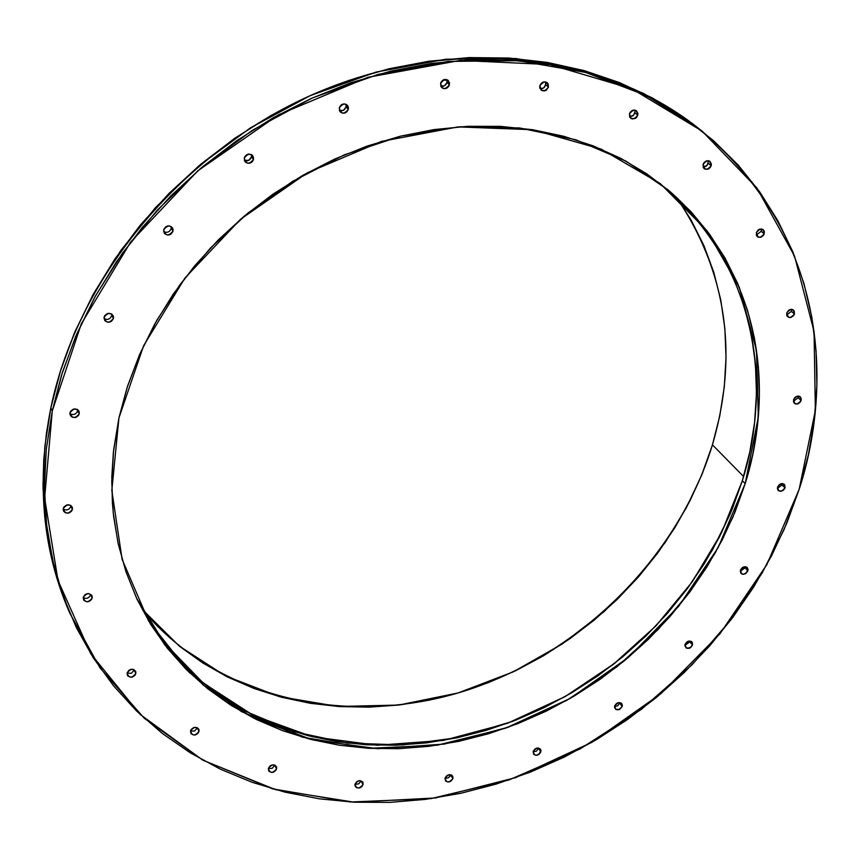 <?xml version="1.0" encoding="UTF-8"?>
<svg xmlns="http://www.w3.org/2000/svg" width="860" height="860" viewBox="0 0 860 860"><rect width="100%" height="100%" fill="white"/><g stroke="black" fill="none" stroke-linecap="round" stroke-linejoin="round"><path stroke-width="1.29" d="M158.186 627.047L142.405 609.579L179.278 646.075L225.341 675.874L279.059 696.557L337.905 706.479L398.685 705.06L458.1 692.956L513.312 671.832L562.332 643.925L604.086 611.611L638.346 577.082L665.5 542.058L686.291 507.851L701.631 475.279L712.445 444.856L743.61 476.537L712.445 444.856L702.48 473.204L689.967 500.789L675.046 527.406L657.836 552.84L638.507 576.899L617.211 599.399L594.131 620.157L569.46 639.034L543.369 655.857L516.086 670.499L487.813 682.84L458.778 692.762L429.194 700.169L399.309 704.985L369.359 707.146L339.603 706.587L310.299 703.297L281.682 697.266L254.023 688.484L227.588 677.003L202.637 662.877L179.417 646.193M446.974 80.141L442.835 80.195M77.54 409.564L77.314 411.918M142.405 609.579C216.021 698.094 344.677 727.474 461.401 691.977C578.221 656.105 677.443 559.193 712.445 444.856C738.665 354.621 726.754 272.244 676.702 197.714L690.988 219.859L703.824 245.401L713.768 272.222L720.788 300.033L724.872 328.574L726.034 357.588L724.303 386.806L719.755 415.982L712.445 444.856L743.61 476.537M745.115 567.815L745.297 566.718L745.115 567.815L740.277 571.266L745.115 567.815L747.91 570.857L745.599 573.684L743.309 574.319L741.32 573.641L740.46 570.18L740.718 572.953L741.675 573.889L743.008 574.308L745.986 573.437L748.082 569.374L746.706 567.138L745.373 566.718L742.395 567.589L740.46 570.18C742.298 566.804 744.588 565.966 747.34 567.654L747.91 570.857C743.911 575.501 741.428 575.275 740.46 570.18C744.47 565.525 746.953 565.751 747.91 570.857L745.115 567.815L747.91 570.857M689.86 641.861L690.021 641.022L689.86 641.861L684.893 645.279L689.86 641.861L692.526 645.043L690.161 647.881L686.248 648.053L685.054 644.452L684.904 645.903L686.301 648.085L689.161 648.3L690.623 647.591L692.526 645.043L692.246 642.323L691.279 641.409L688.419 641.184L685.054 644.452C686.957 641.044 689.29 640.238 692.042 642.044L692.526 645.043C688.57 649.633 686.076 649.44 685.054 644.452C689.021 639.861 691.505 640.055 692.526 645.043L689.86 641.861L692.526 645.043M619.705 703.168L617.684 705.791L614.545 706.565L617.684 705.791L619.705 703.168L622.21 706.479L619.78 709.339L615.782 709.414L614.663 705.963L614.534 707.404L615.975 709.532L618.867 709.726L622.21 706.479L622.35 705.049L620.909 702.91L618.017 702.706L614.663 705.963C616.652 702.491 619.028 701.717 621.801 703.673L622.21 706.479C618.275 711.048 615.76 710.876 614.663 705.963C618.609 701.394 621.124 701.567 622.21 706.479L619.705 703.168L622.21 706.479M538.532 748.437L536.404 751.135L533.114 751.812L536.404 751.135L538.532 748.437L540.865 751.855C539.048 755.209 536.704 756.047 533.834 754.381L533.2 751.404L533.576 754.07L535.973 755.306L538.994 754.392L540.983 750.436L540.499 749.189L538.102 747.953L535.081 748.866L533.2 751.404C535.275 747.834 537.715 747.114 540.521 749.221L540.865 751.855C536.941 756.434 534.393 756.273 533.2 751.404C537.135 746.824 539.682 746.975 540.865 751.855L538.532 748.437L540.865 751.855M452.876 778.537L450.769 774.742L448.458 777.816L444.975 778.364L448.458 777.816L450.704 775.032L452.876 778.537C450.973 781.976 448.554 782.783 445.609 780.966L445.039 778.106L445.469 780.772L447.931 782.009L450.995 781.084L452.876 778.537L452.973 777.107L451.403 774.989L448.415 774.817L445.039 778.106C447.2 774.43 449.715 773.742 452.575 776.042L452.876 778.537C448.941 783.127 446.34 782.987 445.039 778.106C448.974 773.505 451.586 773.645 452.876 778.537L450.704 775.032L450.017 776.419M361.05 780.998L358.663 783.89L354.976 784.298L358.663 783.89L361.05 780.998L363.049 784.557C361.071 788.125 358.566 788.899 355.535 786.889L355.019 784.126L354.943 785.578L356.577 787.717L359.652 787.878L361.168 787.136L362.361 785.975L363.124 783.116L362.576 781.858L360.028 780.611L356.889 781.557L355.019 784.126C357.276 780.342 359.867 779.697 362.791 782.192L363.049 784.557C359.104 789.211 356.427 789.071 355.019 784.126C358.964 779.472 361.641 779.622 363.049 784.557L361.05 780.998L363.049 784.557M274.77 765.282L272.212 768.303L268.309 768.528L272.212 768.303L274.77 765.282L276.598 768.861C274.544 772.559 271.953 773.301 268.825 771.097L268.341 768.41L268.879 771.162L271.513 772.43L273.168 772.226L275.92 770.291L276.651 767.389L274.942 765.207L273.426 764.83L270.233 765.787L268.341 768.41C270.696 764.486 273.373 763.874 276.382 766.593L276.598 768.861C272.62 773.591 269.868 773.43 268.341 768.41C272.33 763.68 275.082 763.83 276.598 768.861L274.77 765.282L276.598 768.861M197.338 727.861L194.607 731.011L190.49 731.032L194.607 731.011L197.338 727.861L199.025 731.419C196.886 735.257 194.209 735.966 190.984 733.569L190.522 730.914L191.113 733.741L193.844 735.053L195.542 734.849L198.338 732.892L199.058 729.914L197.262 727.667L194.005 727.474L191.2 729.441L190.522 730.914C192.963 726.851 195.725 726.281 198.821 729.205L199.025 731.419C194.994 736.246 192.167 736.074 190.522 730.914C194.553 726.087 197.392 726.259 199.025 731.419L197.338 727.861L199.025 731.419M134.257 670.047L131.365 673.316L127.044 673.133L131.365 673.316L134.257 670.047L135.826 673.53C133.623 677.508 130.86 678.196 127.538 675.605L127.086 672.939L127.721 675.853L130.548 677.228L132.29 677.035L135.149 675.036L135.848 671.982L133.977 669.661L132.375 669.241L129.011 670.198L127.086 672.939C129.602 668.747 132.451 668.209 135.633 671.337L135.826 673.53C131.752 678.465 128.828 678.271 127.086 672.939C131.171 668.005 134.085 668.209 135.826 673.53L134.257 670.047L135.826 673.53M90.698 594.658L90.698 594.658C89.139 598.13 86.634 599.13 83.173 597.657C86.634 599.13 89.139 598.13 90.698 594.658L92.203 598.033C89.956 602.118 87.118 602.795 83.7 600.054L83.227 597.324L83.904 600.345L86.817 601.796L88.602 601.613L91.515 599.581L92.203 596.432L91.525 595.012L88.623 593.561L85.183 594.518L83.227 597.324C85.796 593.002 88.72 592.486 91.988 595.776L92.203 598.033C88.053 603.075 85.065 602.849 83.227 597.324C87.387 592.271 90.375 592.508 92.203 598.033L90.698 594.658L92.203 598.033M70.95 506.174L71.025 505.594L70.95 506.174C69.316 509.797 66.736 510.775 63.188 509.131C66.736 510.775 69.316 509.797 70.95 506.174L72.423 509.399C70.176 513.571 67.295 514.259 63.791 511.442L63.264 508.572L63.264 510.227L65.252 512.743L68.757 513.065L71.724 510.99L72.423 507.744L70.434 505.228L66.929 504.906L63.962 506.981L63.264 508.572C65.833 504.164 68.811 503.637 72.175 507.024L72.423 509.399C68.209 514.57 65.156 514.291 63.264 508.572C67.489 503.401 70.541 503.67 72.423 509.399L70.95 506.174L72.423 509.399M77.766 410.704L77.852 409.779L77.766 410.704C76.121 414.402 73.498 415.391 69.907 413.649C73.498 415.391 76.121 414.402 77.766 410.704L79.281 413.735C77.088 417.949 74.196 418.659 70.617 415.875L69.993 412.768L69.993 414.477L72.014 417.1L75.562 417.465L78.572 415.369L79.281 412.037L77.271 409.403L73.713 409.027L70.703 411.134L69.993 412.768C72.509 408.306 75.497 407.769 78.969 411.134L79.281 413.735C75.003 419.013 71.907 418.691 69.993 412.768C74.282 407.479 77.379 407.801 79.281 413.735L77.766 410.704L79.281 413.735M111.811 315.512L111.886 314.169L111.811 315.512C110.198 319.221 107.597 320.232 104.006 318.544C107.597 320.232 110.198 319.221 111.811 315.512L113.434 318.35C111.338 322.532 108.478 323.296 104.856 320.651L104.081 317.233L104.78 320.565L107.801 322.263L111.391 321.35L113.434 318.35L113.445 316.598L111.434 313.868L107.855 313.438L104.802 315.566L104.081 317.233C106.489 312.803 109.456 312.191 112.993 315.416L113.434 318.35C109.091 323.725 105.973 323.349 104.081 317.233C108.435 311.858 111.553 312.234 113.434 318.35L111.811 315.512L113.434 318.35M171.248 226.642L171.215 228.438C169.689 232.071 167.173 233.135 163.647 231.63C167.173 233.135 169.689 232.071 171.215 228.438L173 231.071C171.032 235.167 168.248 236.016 164.636 233.619L163.669 229.824L164.325 233.232L167.334 235.006L170.925 234.113L173 231.071L173.021 229.287L172.344 227.674L169.334 225.89L165.744 226.782L163.669 229.824C165.916 225.481 168.818 224.793 172.387 227.739L173 231.071C168.603 236.511 165.496 236.091 163.669 229.824C168.065 224.385 171.172 224.804 173 231.071L171.215 228.438L173 231.071M251.582 155.079L251.066 158.122L249.271 160.057L246.788 160.863L244.337 160.293L248.69 160.379L251.528 156.896L253.506 159.358C251.69 163.314 249.013 164.238 245.465 162.153L244.272 158.014L244.885 161.465L247.841 163.292L251.41 162.422L252.754 161.067L253.56 157.541L251.636 154.682L248.099 154.166L245.025 156.294L244.272 158.014C246.336 153.822 249.142 153.026 252.689 155.617L253.506 159.358C249.088 164.83 246.003 164.378 244.272 158.014C248.712 152.542 251.786 152.983 253.506 159.358L251.528 156.896L253.506 159.358M346.193 105.135L345.935 107.543L344.021 109.994L341.732 110.876L339.399 110.542L343.495 110.327L346.118 106.952L348.321 109.284C346.634 113.069 344.065 114.079 340.635 112.284L339.259 107.876L339.808 111.348L342.688 113.197L346.214 112.348L348.321 109.284L348.397 107.457L347.784 105.812L344.903 103.953L341.366 104.812L339.259 107.876C341.151 103.867 343.839 102.974 347.3 105.2L348.321 109.284C343.882 114.745 340.861 114.283 339.259 107.876C343.699 102.404 346.72 102.877 348.321 109.284L346.118 106.952L348.321 109.284M447.092 80.7L446.813 83.065L445.512 85.022L443.513 86.215L440.761 86.215L444.566 85.742L446.985 82.506L449.425 84.764C447.823 88.397 445.383 89.44 442.083 87.913L440.578 83.334L441.051 86.795L443.846 88.644L445.62 88.569L448.64 86.462L449.533 82.947L447.77 80.077L444.383 79.518L441.352 81.625L440.578 83.334C442.352 79.496 444.91 78.54 448.253 80.453L449.425 84.764C444.986 90.192 442.04 89.709 440.578 83.334C445.018 77.905 447.963 78.378 449.425 84.764L446.985 82.506L449.425 84.764M545.96 83.119L544.444 87.29L542.617 88.483L540.048 88.666L543.585 87.989L545.831 84.903L548.476 87.129L545.562 90.59L541.424 90.354L539.876 85.72L539.736 87.516L541.413 90.343L544.713 90.88L546.369 90.128L548.476 87.129L548.067 83.721L546.938 82.506L543.638 81.969L541.983 82.721L539.876 85.72C541.563 82.044 544.025 81.044 547.229 82.732L548.476 87.129C544.068 92.482 541.198 92.02 539.876 85.72C544.283 80.367 547.154 80.829 548.476 87.129L545.831 84.903L548.476 87.129M635.142 111.198L633.68 115.208L629.563 116.702L632.885 115.885L634.981 112.939L637.797 115.197L634.97 118.572L630.971 118.433L629.455 113.853L629.81 117.196L630.896 118.379L632.39 118.97L635.701 118.142L637.013 116.852L637.959 113.445L636.368 110.671L633.175 110.155L630.251 112.198L629.455 113.853C631.111 110.295 633.487 109.284 636.572 110.822L637.797 115.197C633.433 120.454 630.649 120.013 629.455 113.853C633.831 108.586 636.615 109.037 637.797 115.197L634.981 112.939L637.797 115.197M708.414 161.626L706.995 165.496L703.104 167.044L706.243 166.152L708.231 163.335L711.177 165.668L710.328 167.367L707.823 169.194L704.996 169.119L703.082 164.41L703.372 167.657L704.415 168.807L707.511 169.28L709.102 168.549L711.177 165.668L711.349 163.959L709.844 161.272L706.737 160.788L703.867 162.798L703.082 164.41L705.458 161.325L708.457 160.713L710.016 161.411L711.177 165.668C706.866 170.817 704.168 170.398 703.082 164.41C707.393 159.261 710.091 159.68 711.177 165.668L708.231 163.335L711.177 165.668M761.39 229.674L761.207 231.329L756.273 234.984L761.207 231.329L764.207 233.78L763.357 235.436L760.885 237.231L758.122 237.166L756.338 232.63L756.596 235.78L757.606 236.876L760.616 237.317L763.433 235.339L764.4 232.125L763.949 230.63L762.949 229.523L759.939 229.082L758.38 229.814L756.338 232.63L758.165 229.975L761.648 229.007L763.164 229.684L764.207 233.78C759.971 238.8 757.337 238.424 756.338 232.63C760.584 227.599 763.218 227.975 764.207 233.78L761.207 231.329L764.207 233.78M791.608 309.783L791.426 311.385L786.62 314.986L791.426 311.385L794.446 313.975L793.587 315.609L791.114 317.372L788.394 317.286L786.75 312.943L786.986 315.996L789.34 317.555L790.91 317.437L793.672 315.502L794.446 313.975L794.21 310.933L791.856 309.363L790.286 309.482L788.76 310.202L786.75 312.943L789.125 309.965L792.049 309.396L793.522 310.094L794.446 313.975C790.265 318.888 787.695 318.544 786.75 312.943C790.931 308.031 793.5 308.375 794.446 313.975L791.426 311.385L794.446 313.975M798.338 396.223L798.155 397.771L793.404 401.308L798.155 397.771L801.133 400.513L800.273 402.125L798.349 403.652L795.586 403.931L794.651 403.48L793.576 399.61L793.812 402.555L796.124 404.028L797.661 403.899L800.37 401.996L801.326 398.954L799.95 396.557L798.596 396.084L795.564 396.922L793.576 399.61L794.941 397.438L797.145 396.18L800.337 396.858L801.133 400.513C797.026 405.318 794.511 405.017 793.576 399.61C797.693 394.794 800.208 395.095 801.133 400.513L798.155 397.771L801.133 400.513M782.105 484.943L782.288 483.546L782.105 484.943L777.343 488.437L782.105 484.943L785.008 487.835L784.503 488.931L781.632 491.157L778.493 490.716L777.537 487.05L777.773 489.91L780.063 491.318L783.062 490.458L785.008 487.835L784.782 484.975L782.492 483.567L779.493 484.427L777.537 487.05L780.558 483.847L782.353 483.556L784.331 484.406L785.008 487.835C780.966 492.543 778.472 492.285 777.537 487.05C781.589 482.331 784.083 482.589 785.008 487.835L782.105 484.943L785.008 487.835M698.04 127.914L643.43 93.342L582.779 70.23L515.85 58.523L445.802 59.211L376.142 72.057L310.17 95.653L250.475 127.828L198.681 165.98L155.499 207.593L120.808 250.486L93.987 292.948L74.078 333.777L60.039 372.219L50.826 407.866L52.277 410.908L61.522 375.186L75.605 336.668L95.567 295.743L122.464 253.184L157.24 210.195L200.541 168.485L252.464 130.225L312.309 97.975L378.432 74.304L448.243 61.415L518.44 60.705L585.509 72.412L646.279 95.557L698.374 128.172C840.833 245.67 826.546 406.178 799.166 489.318L784.03 529.674L762.089 573.061L731.882 618.63L691.999 664.834L641.442 709.317L580.048 748.942L508.959 779.966L430.978 798.628L350.428 802.004L272.588 788.846L202.595 760.025L144.394 718.369L100.018 667.897L69.638 612.836L58.329 581.564L54.051 565.987L48.009 535.275L46.139 520.214L44.451 490.888L44.537 476.676L46.3 449.275L52.277 410.908L62.382 372.455L76.551 334.465L94.675 297.377L116.573 261.655L142.04 227.706L170.785 195.983L202.476 166.851L236.747 140.685L273.168 117.777L311.32 98.416L350.729 82.807L390.913 71.111L431.397 63.425L471.71 59.791L511.377 60.2L549.97 64.597L587.068 72.842L622.296 84.796L655.309 100.244L685.796 118.949L713.51 140.664L738.213 165.088L759.735 191.92L777.934 220.848L792.705 251.55L804.003 283.703L811.786 316.985L816.075 351.063L816.882 385.635L814.269 420.4L808.336 455.058L799.166 489.318L786.9 522.923L771.657 555.614L753.607 587.133L732.913 617.265L709.747 645.774L684.313 672.455L656.814 697.116L627.445 719.562L596.453 739.643L564.042 757.198L530.48 772.065L495.994 784.137L460.863 793.275L425.356 799.391L389.731 802.391L354.288 802.219L319.329 798.822L285.133 792.178L252.023 782.278L220.3 769.141L190.286 752.833L162.282 733.419L136.589 711.026L113.52 685.796L93.342 657.9L76.336 627.563L62.737 595.034L52.772 560.612L46.612 524.621L44.419 487.405L46.29 449.361L52.277 410.908L81.334 323.758L130.709 242.004L197.778 170.839L278.533 114.788L367.887 77.314L460.229 60.415L549.97 64.597L631.971 88.859L701.986 131.01L756.854 187.953L794.533 256.065L814.054 331.508L815.355 410.467L799.166 489.318L766.776 564.751L719.96 633.766L660.856 693.719L591.906 742.309L515.796 777.591L435.525 797.951L354.288 802.219L275.555 789.673L202.928 760.208L140.105 714.402L90.719 653.707L58.007 580.5L44.634 498.144L52.277 410.908L50.826 407.866L44.86 446.243L43 484.212L45.204 521.354L51.353 557.291L61.307 591.659L68.359 609.826M667.177 189.135L688.118 209.249L706.447 231.426L722.024 255.42L734.773 280.962L744.609 307.783L751.511 335.626L755.456 364.21L756.467 393.267L754.575 422.55L749.834 451.79L742.341 480.751L721.529 532.802L692.375 581.661L655.793 626.037L612.836 664.78L564.676 696.847L512.625 721.368L458.047 737.59L402.426 744.964L347.332 743.083L294.378 731.795L245.207 711.166L201.466 681.529L164.754 643.549L136.525 598.173L164.152 642.764L203.175 682.947L253.205 715.316L312.331 736.762L377.185 745.265L443.588 740.385L507.368 723.335L565.181 696.568L614.932 663.135L655.825 626.005L688.043 587.67L712.445 549.97L730.14 514.097L742.341 480.751L745.179 483.653L732.903 517.15L715.079 553.184L690.515 591.067L658.05 629.574L616.856 666.855L566.74 700.373L508.529 727.141L444.373 744.072L377.658 748.716L312.599 739.869L253.431 718.025L203.487 685.269L164.668 644.731L137.32 599.861L125.936 571.685L118.164 543.638L113.595 516.193L112.38 502.799L111.811 476.859L113.391 452.209L118.938 417.906L127.086 387.623L139.417 354.965L156.821 320.296L180.224 284.305L210.421 248.056L247.927 213.065L292.776 181.256L344.29 154.854L400.932 136.063L460.347 126.743L519.644 127.957L575.77 139.772L626.048 161.175L668.596 190.318C777.591 287.659 767.088 414.832 745.179 483.653L752.704 454.639L757.466 425.345L759.369 396.008L758.38 366.897L754.446 338.27L747.544 310.385L737.697 283.51L724.948 257.925L709.339 233.899L690.988 211.678L670.026 191.533L646.591 173.709L620.909 158.423L593.185 145.877L563.676 136.256L532.695 129.72L500.531 126.377L467.539 126.323L434.063 129.581L400.502 136.17L367.22 146.039L334.604 159.1L303.032 175.214L272.878 194.22L244.498 215.903L218.225 239.994L194.349 266.234L173.139 294.292L154.832 323.833L139.6 354.524L127.602 386L118.938 417.906L113.649 449.866L111.746 481.546L113.208 512.603L117.96 542.714L125.904 571.588L136.891 598.947L150.758 624.543L167.313 648.15L186.351 669.574L207.636 688.666L230.931 705.275L255.99 719.304L282.542 730.656L310.331 739.299L339.109 745.19L368.585 748.318L398.535 748.695L428.678 746.351L458.767 741.352L488.577 733.741L517.849 723.625L546.358 711.091L573.889 696.245L600.216 679.228L625.145 660.158L648.483 639.206L670.026 616.523L689.612 592.282L707.07 566.675L722.239 539.897L734.988 512.151L745.179 483.653L718.143 547.648L678.669 606.311L628.585 657.276L570.019 698.503L505.379 728.269L437.288 745.19L368.585 748.318L302.279 737.117L241.477 711.607L189.264 672.445L148.608 620.995L122.12 559.387L111.821 490.501L118.938 417.906L143.631 345.666L184.922 278.049L240.606 219.203L307.461 172.731L381.421 141.416L458.004 126.915L532.695 129.72L601.291 149.167L660.276 183.599L706.888 230.609L739.288 287.283L756.499 350.461L758.305 416.96L745.179 483.653L742.341 480.751C764.056 412.284 774.527 286.369 667.166 189.125C749.511 259.01 775.58 375.401 742.341 480.751L732.183 509.195L719.476 536.887L704.34 563.622L686.925 589.186L667.392 613.374L645.892 636.013L622.618 656.922L597.743 675.949L571.459 692.923L543.993 707.737L515.538 720.239L486.319 730.323L456.574 737.901L426.538 742.889L396.46 745.212L366.575 744.814L337.142 741.686L308.428 735.784L280.683 727.151L254.184 715.789L229.179 701.782L205.927 685.183L184.674 666.113L165.668 644.721L149.145 621.146M695.783 126.173L682.883 116.702L652.45 98.019L619.49 82.592L584.338 70.66L547.304 62.414L508.798 58.018L469.205 57.598L428.989 61.21L388.591 68.875L348.504 80.539L309.192 96.105L271.137 115.412L234.791 138.245L200.617 164.357L169.001 193.414L140.33 225.073L114.939 258.925L93.084 294.582L75.024 331.584L60.888 369.488L50.826 407.866L46.451 433.021L43.742 459.659L43.032 487.685L44.731 516.957L49.213 547.24L56.9 578.199L69.466 612.449M74.068 414.423L72.208 414.563M247.723 160.723L245.874 160.82M798.327 396.051L798.155 397.771L798.327 396.051M791.544 309.342L791.426 311.385L791.544 309.342M761.261 228.953L761.207 231.329L761.261 228.953M708.21 160.68L708.231 163.335L708.21 160.68M634.863 110.08L634.981 112.939L634.863 110.08M545.649 81.947L545.831 84.903L545.649 81.947M446.791 79.604L446.985 82.506L446.791 79.604M345.967 104.264L346.118 106.952L345.957 104.264M251.464 154.585L251.528 156.896L251.464 154.585M171.237 226.599L171.215 228.438L171.237 226.599M676.702 197.714C726.754 272.244 738.665 354.621 712.445 444.856M696.89 127.033C602.129 52.492 453.489 35.109 318.781 91.912C184.212 148.78 78.109 275.641 50.826 407.866L52.277 410.908M742.341 480.751L745.179 483.653M50.826 407.866C36.378 481.396 42.409 549.153 68.907 611.105"/></g></svg>
